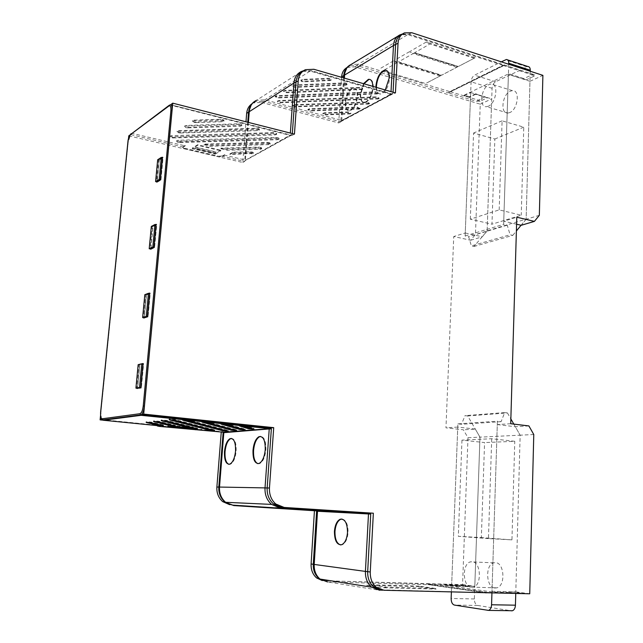 <?xml version="1.0" encoding="UTF-8"?>
<svg xmlns="http://www.w3.org/2000/svg" width="643" height="643" viewBox="0 0 643 643"><rect width="100%" height="100%" fill="white"/><g stroke="black" fill="none" stroke-linecap="round" stroke-linejoin="round"><path stroke-width="0.48" stroke-dasharray="3.21 2.41" d="M278.813 138.872L180.08 141.934C177.862 141.838 176.712 141.428 176.632 140.696L178.167 140.238L275.775 137.425C277.977 137.514 279.07 137.923 279.054 138.663L278.813 138.872M180.008 142.521L277.237 139.772L278.958 139.266C278.974 138.55 277.897 138.149 275.743 138.06L176.632 141.299C176.712 142.015 177.838 142.424 180.008 142.521L180.08 141.934M241.655 125.297L188.214 127.282C185.907 127.185 184.718 126.743 184.654 125.948L186.261 125.449L238.392 123.761C240.715 123.858 241.872 124.308 241.864 125.112L241.655 125.297M188.142 127.885L240.064 126.237L241.76 125.731C241.768 124.951 240.635 124.509 238.36 124.412L186.229 126.092L184.654 126.583C184.71 127.354 185.875 127.788 188.142 127.885L188.214 127.282M259.201 129.725L180.619 132.41C178.336 132.313 177.155 131.879 177.082 131.108L178.658 130.625L256.027 128.214C258.309 128.311 259.442 128.745 259.426 129.524L259.201 129.725M180.538 133.005L257.61 130.65L259.322 130.135C259.338 129.38 258.229 128.954 256.002 128.865L178.625 131.26L177.082 131.727C177.155 132.482 178.304 132.908 180.538 133.005L180.619 132.41M253.181 153.098L229.864 153.926L232.854 152.206L250.191 151.764C252.321 151.844 253.39 152.23 253.398 152.913L253.181 153.098M232.846 152.809L229.921 154.489L253.302 153.492C253.294 152.833 252.241 152.455 250.159 152.367L232.846 152.809L232.854 152.206M270.02 143.751L210.39 145.631L203.911 144.088L266.998 142.344C269.176 142.433 270.261 142.834 270.261 143.55L270.02 143.751M204.008 144.699L210.333 146.21L268.477 144.635L270.156 144.145C270.164 143.445 269.104 143.051 266.966 142.971L204.008 144.699L203.911 144.088M261.484 148.493L227.188 149.642L220.822 148.123L258.478 147.118C260.624 147.207 261.709 147.601 261.709 148.3L261.484 148.493M220.911 148.726L227.14 150.213L259.973 149.353L261.613 148.887C261.605 148.203 260.552 147.818 258.446 147.737L220.911 148.726L220.822 148.123M223.796 120.796L196.043 122.001C193.704 121.905 192.506 121.447 192.45 120.635L194.098 120.12L220.445 119.236C222.816 119.333 223.997 119.799 223.989 120.619L223.796 120.796M195.97 122.612L222.213 121.744L223.877 121.246C223.885 120.442 222.727 119.992 220.412 119.887L194.065 120.771L192.45 121.278C192.506 122.074 193.68 122.516 195.97 122.612L196.043 122.001M276.45 134.074L173.24 137.393C170.982 137.289 169.816 136.863 169.736 136.115L171.271 135.657L273.363 132.595C275.598 132.683 276.715 133.101 276.691 133.857L276.45 134.074M173.16 137.972L274.858 134.982L276.594 134.467C276.611 133.728 275.526 133.318 273.331 133.23L169.736 136.726C169.808 137.465 170.95 137.875 173.16 137.972L173.24 137.393M171.52 419.799L169.278 419.059L174.422 419.429L214.505 429.781L212.343 429.87M184.846 420.152L182.708 419.421L187.869 419.791L228.169 430.488L226.087 430.585M156.104 421.599L153.701 420.868L158.7 421.221L175.37 425.312L170.741 424.846M163.692 420.715L161.369 419.975L166.433 420.337L193.422 427.129L189.018 426.687M222.984 424.115L221.063 423.407L226.111 423.761L245.047 429.082L243.078 429.202M204.088 422.154L202.063 421.43L207.167 421.8L236.479 429.797L234.454 429.902M241.527 426.044L239.718 425.336L244.71 425.698L253.872 428.351L251.968 428.479M148.758 422.459L146.122 421.752L151.193 422.073L163.33 424.983L158.548 424.509M330.872 79.885L304.107 81.307C302.049 81.243 301.004 80.809 300.972 80.005L302.749 79.362L328.083 78.285C330.18 78.35 331.209 78.792 331.169 79.611L330.872 79.885M330.791 80.463L304.051 81.87C302.041 81.806 301.012 81.38 300.988 80.6L302.716 79.973L328.059 78.896C330.116 78.968 331.121 79.394 331.081 80.19L330.791 80.463M359.783 108.458L310.85 110.419L307.933 109.294L309.613 108.723L357.251 107.043L359.783 108.458M359.702 108.997L310.802 110.958L307.949 109.849L309.588 109.294L357.227 107.614L359.702 108.997M369.146 103.451L295.748 106.368L292.774 105.203L294.43 104.64L366.606 102.004L369.468 103.161L369.146 103.451M369.066 104.005L295.692 106.899L292.79 105.765L294.406 105.211L366.582 102.591L369.387 103.724L369.066 104.005M350.668 113.321L325.728 114.422L322.866 113.321L324.554 112.75L348.144 111.938L350.668 113.321M350.588 113.859L325.679 114.944L322.874 113.875L324.53 113.321L348.12 112.509L350.588 113.859M362.355 88.927L286.641 92.198C284.624 92.134 283.595 91.724 283.555 90.952L285.243 90.358L359.71 87.384C361.728 87.44 362.724 87.858 362.676 88.63L362.355 88.927M362.274 89.498L286.585 92.753L283.563 91.531L285.211 90.952L359.686 87.987C361.663 88.043 362.636 88.453 362.596 89.2L362.274 89.498M346.738 84.442L295.25 86.829C293.216 86.765 292.179 86.339 292.139 85.559L293.867 84.94L344.029 82.875C346.087 82.931 347.099 83.365 347.051 84.153L346.738 84.442M346.657 85.013L295.193 87.384L292.155 86.146L293.843 85.535L344.005 83.477C346.014 83.542 347.003 83.96 346.963 84.731L346.657 85.013M378.759 98.315L280.404 102.245L277.382 101.055L279.022 100.485L376.219 96.828L379.105 98.009L378.759 98.315M378.687 98.877L280.348 102.784L277.39 101.618L278.99 101.064L376.203 97.423L379.024 98.58L378.687 98.877M377.706 93.339L278.258 97.431L275.196 96.209L276.844 95.63L375.134 91.82C377.128 91.877 378.1 92.279 378.052 93.026L377.706 93.339M377.634 93.902L278.202 97.969L275.204 96.78L276.82 96.217L375.118 92.415L377.971 93.597L377.634 93.902M257.859 463.667L259.563 463.611C262.955 461.883 265.061 457.277 265.872 449.779C266.073 441.371 264.313 436.918 260.592 436.428M228.812 464.326L230.29 464.278C233.393 462.687 235.346 458.306 236.15 451.129C236.399 443.099 234.84 438.864 231.464 438.422M345.613 102.84C345.468 108.112 346.762 110.797 349.511 110.909C353.835 109.35 356.552 104.439 357.661 96.169C357.773 90.687 356.383 88.027 353.481 88.195C349.262 90.052 346.633 94.931 345.613 102.84M345.146 102.695C345.002 107.952 346.296 110.628 349.028 110.733C353.329 109.181 356.037 104.287 357.154 96.048C357.259 90.575 355.876 87.922 352.991 88.091C348.779 89.94 346.167 94.81 345.146 102.695M376.436 87.424C376.71 91.836 378.132 94.047 380.72 94.055C385.495 92.399 388.468 87.199 389.65 78.47C389.762 73.535 388.557 70.794 386.017 70.232M375.962 87.287C376.235 91.668 377.658 93.862 380.222 93.87L385.286 89.988M363.97 83.807L360.691 94.497C360.562 99.834 361.921 102.567 364.766 102.671C369.307 101.064 372.152 96.016 373.294 87.52C373.422 82.634 372.257 79.925 369.797 79.394M363.504 83.67L360.217 94.344C360.088 99.665 361.438 102.382 364.276 102.494C368.801 100.887 371.63 95.855 372.771 87.392L372.803 86.371M340.605 544.934L342.205 544.758C345.5 543.158 347.445 539.075 348.056 532.5C348.056 524.278 346.014 519.785 341.915 519.022M539.34 215.317L526.135 219.287L529.969 81.307L542.893 75.36M510.711 423.729L497.288 424.573L491.991 591.287L515.799 591.881L520.147 435.182L533.778 434.515M515.799 591.881L529.736 593.778M528.892 425.923L515.316 426.727L520.147 435.182L479.975 437.152L474.799 586.303L451.635 585.669L444.715 584.704L470.041 586.135L467.541 586.657L459.849 585.604L462.341 585.082L470.041 586.135M526.135 219.287L521.208 225.291M419.107 586.078L371.115 584.784L386.652 587.18L435.279 588.433L419.107 586.078L419.517 586.689L366.639 585.283L371.115 584.784M386.652 587.18L382.513 587.758L436.107 589.117L435.279 588.433M366.639 585.283L382.513 587.758M419.517 586.689L436.107 589.117M346.987 67.523L354.84 66.848L480.249 104.174L475.458 234.534L470.628 240.241L453.741 236.52L445.961 427.82L463.37 429.805L467.983 437.738L462.574 584.64L323.847 580.717L427.249 583.916L428.841 584.744L485.521 592.798L379.531 590.25L327.496 581.939L318.848 578.314M381.05 589.832L486.647 592.733M487.418 592.42L427.249 583.916M316.613 511.209L370.738 514.078M474.221 58.248L429.942 43.981L414.59 52.726L458.363 66.502L475.04 57.79L426.253 42.052L429.942 43.981M456.843 67.29L413.127 53.562L398.443 61.921L441.653 75.199L457.647 66.84L409.478 51.697L413.127 53.562M440.206 75.954L397.036 62.725L382.979 70.73L425.642 83.534L440.985 75.512L393.436 60.916L397.036 62.725M382.979 70.73L425.642 83.534M398.443 61.921L441.653 75.199M414.59 52.726L458.363 66.502M426.253 42.052L410.564 51.07M475.04 57.79L458.772 66.261M409.478 51.697L394.472 60.321M457.647 66.84L442.062 74.95M393.436 60.916L379.065 69.179M440.985 75.512L426.052 83.285M401.996 34.368L409.35 34.216L504.578 65.056L502.85 65.385L449.803 91.595L358.392 64.212L351.054 64.493L349.262 65.498M393.074 92.254L393.018 93.364L390.888 94.079L391.016 91.652M354.84 66.848L356.953 65.586L448.259 92.849L449.803 91.595M397.712 36.249L400.107 34.802L407.75 34.634L358.392 64.212L356.953 65.586L349.905 65.859L346.794 68.021M343.563 77.883L340.878 121.021L390.888 94.079M448.259 92.849L504.578 65.056M393.018 93.364L340.878 121.021M279.255 507.649L277.663 507.544M346.368 511.748L293.24 508.316L361.913 512.551L346.368 511.748L346.706 512.238M307.973 509.063L303.327 509.449M362.523 513.05L361.913 512.551M276.498 507.472L271.997 507.841M329.513 511.523L328.677 510.831M314.572 510.108L314.917 510.59M258.406 507.142L263.172 506.797M288.305 508.677L289.848 508.565M291.247 508.46L293.24 508.316M224.672 501.725L232.493 504.868L316.107 510.245L317.521 510.936M317.015 510.92L316.372 510.261L370.231 513.042L316.107 510.245M223.201 432.723L271.354 428.881M302.789 71.301L311.622 70.714L392.463 94.087L390.872 94.368L341.779 120.418L264.82 99.81L256.485 100.332L301.406 71.486L310.159 71.068L313.888 69.283M292.324 133.583L292.268 134.427L290.21 135.102L290.355 133.077M251.911 103.82L253.575 102.912L261.548 102.406L263.485 101.184L340.34 121.696L341.779 120.418M390.872 94.368L310.159 71.068L264.82 99.81L263.485 101.184L255.488 101.682L251.212 105.034M247.756 122.242L244.71 160.589L290.21 135.102M340.34 121.696L392.463 94.087M292.268 134.427L244.71 160.589M140.664 387.761L141.251 387.649L140.68 387.584M141.251 387.649L143.477 364.018L139.844 364.878L138.157 364.661M139.844 364.878L137.618 388.34M143.477 364.018L142.915 363.946M147.368 316.814L147.954 316.621L147.392 316.533M147.954 316.621L150.124 293.562L149.57 293.473M150.124 293.562L146.483 294.952L144.82 294.687M146.483 294.952L144.313 317.835M154.489 247.33L156.603 224.833L152.962 226.722L150.848 249.058L153.934 247.225M156.603 224.833L156.056 224.728M152.962 226.722L151.33 226.408M159.287 160.131L162.928 157.768L160.863 179.718L157.213 181.929L159.287 160.131L157.672 159.769M162.39 157.648L162.928 157.768M160.316 179.606L160.863 179.718M150.663 249.492L154.577 247.635L156.771 224.407L152.849 226.44L150.663 249.492L150.012 249.339M144.161 317.899L148.043 316.951L150.285 293.144L149.578 293.417M149.465 293.457L146.371 294.639L144.169 317.819M137.457 388.517L141.339 388.01L143.646 363.6L142.931 363.769M142.465 363.882L139.732 364.541L137.473 388.324M137.433 388.75L136.766 388.645M141.339 388.01L140.656 387.914M139.732 364.541L139.065 364.477L136.806 388.243M143.646 363.6L142.955 363.544M141.854 363.809L139.065 364.477M144.128 318.261L143.469 318.132M148.043 316.951L147.36 316.83M146.371 294.639L145.712 294.55L143.51 317.714M150.285 293.144L149.61 293.063M148.838 293.353L145.712 294.55M154.577 247.635L153.91 247.491M152.849 226.44L152.198 226.328L150.052 248.913M156.771 224.407L156.096 224.311M155.493 224.624L152.198 226.328M160.959 180L163.097 157.334L159.167 159.874L157.037 182.371L160.959 180L160.3 179.839M157.037 182.371L156.394 182.202M159.167 159.874L158.532 159.745L156.442 181.76M163.097 157.334L162.43 157.213M161.932 157.543L158.532 159.745M182.998 146.757L182.749 147.536L184.589 148.798L184.645 148.212L182.805 146.942L185.16 145.366L183.223 147.046L130.545 134.532L128.166 142.441L100.903 412.533L101.385 418.834M101.859 419.638L157.961 425.272L158.7 425.762M170.644 104.737L291.914 135.279L290.467 135.48L291.818 134.966L245.055 160.678L244.573 161.489L222.92 156.362L224.672 154.674L222.92 156.362M244.372 161.393L245.69 160.115L245.055 160.678L245.69 160.115L224.118 155.035M183.223 147.046L185.104 145.961L185.16 145.366M450.534 584.865L450.51 585.46L457.109 586.376L457.133 585.781M457.109 586.376L467.541 586.657M486.888 592.742L487.659 592.428L427.362 583.916L429.034 584.752L484.991 592.693M427.362 583.916L462.341 585.082M450.51 585.46L444.691 585.299L444.715 584.704M430.119 584.294L430.095 584.897M487.378 97.84L475.659 94.296L475.675 93.798L487.378 97.84L480.16 101.184L476.367 101.24L448.356 92.873L504.795 65.128L503.067 65.457L450.976 91.185L450.952 91.692M450.976 91.185L448.356 92.873M475.675 93.798L469.486 96.739L469.462 97.238L475.659 94.296M469.486 96.739L464.206 95.156L464.182 95.654L469.462 97.238M159.794 425.754L159.85 425.103L157.961 425.272M221.264 431.992L222.904 431.75L200.142 429.484L201.082 430.006M223.121 431.783L223.459 432.217M200.142 429.484L201.854 429.299L201.798 429.942M171.761 426.333L191.18 428.624M191.212 428.302L192.691 428.206M192.715 428.134L171.866 426.052M216.032 151.941L214.585 153.179L216.032 151.941L196.404 147.311L194.781 148.22L214.609 152.881M196.404 147.311L194.781 148.22M194.757 148.517L214.585 153.179M196.469 147.552L216.088 152.182M316.372 510.261L316.991 510.807M341.256 121.077L340.75 121.873L342.02 120.482L392.535 93.902L393.058 94.183L395.429 92.93M340.581 121.76L392.535 93.902M341.224 121.181L392.021 94.135M191.911 428.543L167.566 426.116L172.927 425.57L197.538 428.037L194.138 428.351M172.854 426.221L172.927 425.57M197.505 428.688L197.538 428.037M163.33 424.983L163.378 425.658M193.422 427.129L193.471 427.796M175.37 425.312L175.418 425.987M167.485 426.759L167.566 426.116M199.499 430.143L199.555 429.508L157.664 425.658M464.206 95.156L508.79 73.728L523.932 78.567L526.223 79.828L534.293 76.083L534.534 74.877L533.754 74.508L504.795 65.128M526.223 79.828L508.412 74.427L503.75 221.184L516.795 217.189M508.79 73.728L508.774 74.25M487.659 592.428L520.637 593.208L485.979 592.83M520.348 593.007L511.659 591.817L509.095 592.38L492.361 591.97L492.377 591.343L511.659 591.817M492.361 591.97L444.691 585.299M220.862 150.221L215.333 153.5L192.321 148.091L197.674 144.715L220.862 150.221L220.782 150.808L197.634 145.318L197.674 144.715M184.589 148.798L218.299 156.683L222.341 156.579L222.39 156L224.672 154.674M222.39 156L218.347 156.104L218.299 156.683M184.645 148.212L218.347 156.104M197.634 145.318L192.289 148.686L215.26 154.079L215.333 153.5M215.26 154.079L220.782 150.808M192.289 148.686L192.321 148.091M227.14 150.213L227.188 149.642M210.333 146.21L210.39 145.631M229.921 154.489L229.864 153.926M480.249 104.174L491.718 98.901L487.129 231.022L475.458 234.534M462.574 584.64L474.799 586.303M467.983 437.738L479.975 437.152L475.322 429.098L463.37 429.805M323.847 580.717L322.256 580.565M314.435 510.743L314.467 510.164L229.68 504.691M221.272 431.935L102.96 420.152M100.533 415.667L128.471 138.904M128.777 135.85L242.741 162.502L245.98 121.792M261.548 102.406L338.724 122.942L341.586 77.313M470.628 240.241L482.274 236.793L487.129 231.022M130.079 134.885L130.545 134.532M199.555 429.508L201.854 429.299M159.85 425.103L157.696 425.328M224.624 155.26L222.341 156.579M182.95 147.343L185.104 145.961M338.724 122.942L340.75 121.873M242.741 162.502L244.573 161.489M292.284 135.311L294.446 134.122M314.467 510.164L316.557 510.277M475.322 429.098L457.76 427.073L451.635 585.669M457.76 427.073L445.961 427.82M464.182 95.654L470.684 92.536L465.259 232.991L453.741 236.52M529.969 81.307L508.412 74.427M470.684 92.536L491.718 98.901M497.288 424.573L515.316 426.727M516.586 224.206L503.75 221.184M465.259 232.991L482.274 236.793M488.318 106.232L486.526 106.698C478.705 107.735 481.012 87.882 489.082 84.546L491.051 84.016C498.88 82.979 496.412 103.153 488.318 106.232M509.706 112.597L507.89 113.047C499.949 114.012 502.199 94.384 510.381 91.153L512.383 90.639C520.332 89.682 517.92 109.623 509.706 112.597M521.087 225.259L526.143 219.11L487.137 230.853L473.987 246.486L471.375 245.915L468.643 236.769L465.138 235.997L471.094 81.822C471.407 78.687 472.565 76.469 474.574 75.175L501.291 61.832M487.137 230.853L492.088 88.292C492.385 85.197 493.551 83.011 495.584 81.749L527.879 66.526M473.987 246.486L512.776 235.37L510.1 234.759L471.375 245.915M508.734 64.252L503.654 224.327L507.239 225.163L510.1 234.759M512.776 235.37L516.385 230.982M530.242 71.244L526.143 219.11M470.314 219.183L473.57 133.037L494.853 139.009L491.967 224.206L470.314 219.183L499.185 209.883L521.248 215.204L491.967 224.206M499.185 209.883L502.095 120.836L523.772 127.161L521.248 215.204M465.138 235.997L503.654 224.327M502.095 120.836L473.57 133.037M523.772 127.161L494.853 139.009M507.239 225.163L468.643 236.769M471.343 587.38L473.361 587.212C482.049 585.243 480.956 561.861 472.243 561.693L470.435 561.861C461.835 563.71 462.59 586.77 471.343 587.38M494.821 588.015L496.87 587.847C505.679 585.91 504.458 562.834 495.616 562.657L493.776 562.818C485.055 564.634 485.931 587.405 494.821 588.015M491.943 592.862L497.393 421.205L501.13 421.655L504.667 412.581L507.44 412.935L467.718 415.965L479.975 437.152L474.357 598.955C474.446 602.587 475.571 604.758 477.725 605.465L511.346 610.818L487.515 610.48M467.718 415.965L465.018 415.635L461.513 424.284L457.88 423.858L451.394 591.89M504.667 412.581L465.018 415.635M515.758 593.441L520.147 435.182L513.821 424.107M507.44 412.935L510.855 418.915M461.963 440.125L458.322 536.318L481.35 537.588L484.573 442.577L461.963 440.125L491.71 438.743L514.77 441.307L484.573 442.577M491.71 438.743L488.447 538.593L511.949 539.871L514.77 441.307M457.88 423.858L497.393 421.205M488.447 538.593L458.322 536.318M511.949 539.871L481.35 537.588M501.13 421.655L461.513 424.284M277.237 139.772L277.294 139.177M240.064 126.237L240.136 125.626M257.61 130.65L257.674 130.047M251.702 153.95L251.759 153.38M268.477 144.635L268.541 144.048M259.973 149.353L260.029 148.782M222.213 121.744L222.285 121.133M274.858 134.982L274.915 134.387M169.286 419.228L169.197 419.758M182.684 419.59L182.596 420.128M153.733 421.02L153.645 421.535M161.385 420.136L161.297 420.659M220.975 423.56L220.887 424.107M202.006 421.591L201.918 422.138M239.598 425.489L239.509 426.036M146.323 421.88L146.234 422.387M329.296 80.809L329.345 80.246M358.272 109.302L358.32 108.763M367.611 104.319L367.651 103.772M349.189 114.149L349.229 113.618M360.771 89.827L360.819 89.273M345.162 85.358L345.211 84.796M377.2 99.191L377.24 98.644M376.123 94.232L376.171 93.669M327.496 581.939L428.841 584.744M383.903 590.258L381.227 589.88M502.85 65.385L407.75 34.634L411.809 32.737M344.399 78.133L341.795 120.145M233.763 505.575L230.532 504.771M276.82 96.217L276.844 95.63M375.118 92.415L375.134 91.82M278.202 97.969L278.258 97.431M278.99 101.064L279.022 100.485M376.203 97.423L376.219 96.828M280.348 102.784L280.404 102.245M293.843 85.535L293.867 84.94M344.005 83.477L344.029 82.875M295.193 87.384L295.25 86.829M285.211 90.952L285.243 90.358M359.686 87.987L359.71 87.384M286.585 92.753L286.641 92.198M324.53 113.321L324.554 112.75M348.12 112.509L348.144 111.938M325.679 114.944L325.728 114.422M294.406 105.211L294.43 104.64M366.582 102.591L366.606 102.004M295.692 106.899L295.748 106.368M309.588 109.294L309.613 108.723M357.227 107.614L357.251 107.043M310.802 110.958L310.85 110.419M302.716 79.973L302.749 79.362M328.059 78.896L328.083 78.285M304.051 81.87L304.107 81.307M248.407 122.411L245.441 159.761M103.338 420.249L102.341 419.718M130.995 134.797L132.137 133.39L170.266 105.05L171.472 104.753M131.156 133.607L132.137 133.39L184.541 145.72M169.181 105.315L170.266 105.05L290.467 135.48L170.741 104.777M429.034 584.752L459.849 585.604L458.218 584.784M480.16 101.184L477.934 100.019L449.971 91.644M485.144 96.659L476.367 101.24M222.904 431.75L223.668 432.233M151.193 422.073L151.185 422.748M244.71 425.698L244.718 426.389M253.872 428.351L253.881 429.026M207.167 421.8L207.167 422.507M236.479 429.797L236.487 430.448M245.047 429.082L245.047 429.749M226.111 423.761L226.119 424.468M166.433 420.337L166.433 421.036M158.7 421.221L158.692 421.904M187.869 419.791L187.869 420.506M228.169 430.488L228.169 431.131M214.505 429.781L214.505 430.424M174.422 419.429L174.422 420.136M195.335 429.331L195.279 429.966M159.464 426.413L159.52 425.762M503.067 65.457L531.994 74.813L533.754 74.508M534.293 76.083L531.994 74.813L523.932 78.567M517.776 593.577L509.095 592.38M519.705 593.208L518.925 593.513M273.331 133.23L273.363 132.595M171.239 136.276L171.271 135.657M220.412 119.887L220.445 119.236M194.065 120.771L194.098 120.12M258.446 147.737L258.478 147.118M266.966 142.971L266.998 142.344M250.159 152.367L250.191 151.764M256.002 128.865L256.027 128.214M178.625 131.26L178.658 130.625M238.36 124.412L238.392 123.761M186.229 126.092L186.261 125.449M275.743 138.06L275.775 137.425M178.135 140.857L178.167 140.238M492.088 88.292L471.094 81.822M495.584 81.749L474.574 75.175M526.802 66.808L505.366 59.799M474.357 598.955L451.137 598.472M477.725 605.465L454.416 605.071M169.109 419.099L168.98 419.799M182.524 419.461L182.395 420.168M153.548 420.892L153.428 421.575M161.2 420.008L161.08 420.699M220.846 423.448L220.734 424.139M201.862 421.47L201.741 422.17M239.485 425.385L239.373 426.068M146.122 421.752L146.001 422.427M349.028 110.733L349.511 110.909M380.222 93.87L380.72 94.055M364.276 102.494L364.766 102.671M342.205 544.758L341.658 544.734M486.807 592.685L382.77 590.178M352.991 88.091L353.481 88.195M402.486 34.007L408.916 34.208L504.104 65.039M343.595 77.899L340.911 120.94M229.704 464.19L230.29 464.278M258.952 463.507L259.563 463.611M377.971 93.597L378.052 93.026M275.204 96.78L275.196 96.209M379.024 98.58L379.105 98.009M277.39 101.618L277.382 101.055M346.963 84.731L347.051 84.153M292.155 86.146L292.139 85.559M362.596 89.2L362.676 88.63M283.563 91.531L283.555 90.952M350.885 113.602L350.965 113.055M322.874 113.875L322.866 113.321M369.387 103.724L369.468 103.161M292.79 105.765L292.774 105.203M360.016 108.731L360.096 108.177M307.949 109.849L307.933 109.294M331.081 80.19L331.169 79.611M300.988 80.6L300.972 80.005M303.56 70.722L310.979 70.722L391.764 94.063M254.298 101.602L256.485 100.332M247.836 122.266L244.814 160.308M253.969 428.455L253.969 429.058M236.584 429.894L236.592 430.488M245.144 429.186L245.152 429.781M228.281 430.585L228.281 431.172M214.625 429.878L214.633 430.464M534.534 74.877L504.321 65.112M487.056 592.693L520.637 593.208M169.736 136.726L169.736 136.115M276.594 134.467L276.691 133.857M182.805 146.942L182.749 147.536M192.45 121.278L192.45 120.635M223.877 121.246L223.989 120.619M261.613 148.887L261.709 148.3M270.156 144.145L270.261 143.55M253.302 153.492L253.398 152.913M177.082 131.727L177.082 131.108M259.322 130.135L259.426 129.524M184.654 126.583L184.654 125.948M241.76 125.731L241.864 125.112M278.958 139.266L279.054 138.663M176.632 141.299L176.632 140.696M402.124 34.288L404.439 32.889M303.199 71.108L305.457 69.669M253.575 102.912L255.488 101.682M347.807 67.121L349.905 65.859M507.89 113.047L486.526 106.698M507.665 59.912L506.427 59.502M512.383 90.639L491.051 84.016M496.87 587.847L473.361 587.212M493.776 562.818L470.435 561.861"/><path stroke-width="0.96" d="M169.157 419.766L209.674 430.223L214.633 430.529L174.422 420.136L169.157 419.766M182.588 420.128L223.314 430.931L228.281 431.236L187.869 420.506L182.588 420.128M153.581 421.543L168.458 425.288L175.418 425.987L158.692 421.904L153.581 421.543M161.248 420.667L186.631 427.113L193.471 427.796L166.433 421.036L161.248 420.667M220.959 424.099L240.024 429.54L245.152 429.854L226.119 424.468L220.959 424.099M201.95 422.13L231.544 430.247L236.592 430.553L207.167 422.507L201.95 422.13M239.614 426.028L248.769 428.817L253.977 429.13L244.718 426.389L239.614 426.028M146.154 422.395L156.418 424.959L163.378 425.658L151.185 422.748L146.154 422.395M260.592 436.428L259.651 436.669C256.364 438.582 254.339 443.14 253.575 450.341C253.278 457.712 254.708 462.156 257.859 463.667M265.246 449.722C265.358 440.367 263.292 436.01 259.049 436.653C255.777 438.566 253.76 443.107 252.996 450.285C252.812 459.367 254.797 463.772 258.952 463.507C262.336 461.787 264.434 457.197 265.246 449.722M231.464 438.422L230.692 438.622C227.686 440.399 225.797 444.731 225.034 451.635C224.712 458.66 225.966 462.888 228.812 464.326M235.547 451.081C235.732 442.247 233.915 438.092 230.114 438.614C227.116 440.375 225.235 444.699 224.479 451.587C224.23 460.171 225.974 464.375 229.704 464.19C232.798 462.598 234.743 458.226 235.547 451.081M386.017 70.232L385.053 70.272C380.391 72.265 377.529 77.425 376.46 85.768L376.436 87.424M385.286 89.988L389.119 78.325C389.192 72.691 387.665 69.966 384.546 70.159C379.9 72.145 377.047 77.297 375.978 85.607L375.962 87.287M334.432 531.399C334.513 540.626 336.916 545.071 341.658 544.734C344.953 543.134 346.899 539.051 347.509 532.468C347.381 523.241 344.986 518.813 340.316 519.182C337.004 520.766 335.043 524.833 334.432 531.399M341.915 519.022L340.862 519.214C337.543 520.798 335.582 524.865 334.971 531.423C334.882 539.155 336.755 543.656 340.605 544.934M539.34 215.317L542.893 75.36L411.809 32.737L404.439 32.889C400.581 34.682 398.443 38.138 398.033 43.266L395.429 92.93L313.888 69.283L305.457 69.669C301.157 71.703 298.746 75.432 298.207 80.857L294.446 134.122L172.75 103.161L143.694 414.092L273.717 427.659L269.457 488.013C269.168 494.644 271.29 499.981 275.807 504.024L284.158 507.44L373.35 513.21L370.264 572.005C370.095 578.459 372.096 583.555 376.276 587.292L383.903 590.258L529.736 593.778L533.778 434.515L528.892 425.923L510.711 423.729L516.795 217.189L534.389 221.393L539.34 215.317M516.586 224.206L521.208 225.291L534.389 221.393M381.05 589.832L373.679 586.89C369.508 583.161 367.515 578.081 367.683 571.651L365.417 571.402L368.487 513.958L316.613 511.209L313.278 564.257C313.069 570.18 314.925 574.866 318.848 578.314L316.661 577.977C312.747 574.537 310.89 569.867 311.099 563.967L314.435 510.743M486.647 592.733L485.521 592.798M370.264 572.005L367.683 571.651L370.738 514.078L368.487 513.958M369.797 79.394L368.913 79.435L363.97 83.807M372.803 86.371C372.643 81.444 371.18 79.097 368.407 79.33L363.504 83.67M393.074 92.254L395.598 44.721C396.008 39.609 398.138 36.161 401.996 34.368L402.124 34.288M346.794 68.021L343.7 75.625L343.563 77.883M277.663 507.544L279.255 507.649M303.327 509.449L362.797 513.275L303.327 509.449M271.997 507.841L329.513 511.523L271.997 507.841M289.848 508.565L291.247 508.46M369.661 513.516L317.015 510.92L368.777 513.636L370.513 513.058L281.811 507.319L273.484 503.919C268.983 499.884 266.869 494.571 267.158 487.973L265.02 487.9L269.232 428.937L223.121 432.731L218.805 487.072C218.499 493.141 220.453 498.02 224.672 501.725L222.727 501.644C218.524 497.947 216.57 493.077 216.876 487.04L221.264 431.992M370.231 513.042L368.503 513.62L317.521 510.936L233.763 505.575L225.597 502.296C221.224 498.438 219.199 493.358 219.512 487.056L216.876 487.04M269.457 488.013L267.158 487.973L271.354 428.881L269.232 428.937M292.324 133.583L295.973 82.272C296.471 77.064 298.746 73.406 302.789 71.301M251.212 105.034L248.552 112.155L247.756 122.242M140.664 387.761L135.922 388.139L139.539 387.456L141.781 363.793L138.157 364.661L135.922 388.139M140.68 387.584L139.539 387.456M142.915 363.946L141.781 363.793M147.392 316.533L146.266 316.364L148.453 293.296L144.82 294.687L142.642 317.586L146.266 316.364M149.57 293.473L148.453 293.296M147.368 316.814L144.313 317.835L142.642 317.586M153.934 247.225L152.825 247.025L154.955 224.511L151.33 226.408L149.2 248.753L152.825 247.025M156.056 224.728L154.955 224.511M150.679 249.026L149.2 248.753M155.598 181.583L159.231 179.373L161.305 157.398L157.672 159.769L155.598 181.583L156.948 181.873M161.305 157.398L162.39 157.648M159.231 179.373L160.316 179.606M142.931 363.769L142.465 363.882M136.806 388.243L140.656 387.914L142.955 363.544L141.854 363.809M143.51 317.714L147.36 316.83L149.61 293.063L148.838 293.353M150.052 248.913L153.91 247.491L156.096 224.311L155.493 224.624M156.442 181.76L160.3 179.839L162.43 157.213L161.932 157.543M101.385 418.834L101.859 419.638L100.107 419.863L100.533 415.667M223.459 432.217L270.944 428.576L271.507 427.844L141.597 414.373C143.019 412.677 143.944 409.904 144.378 406.038L172.002 110.451C172.252 107.043 171.802 105.139 170.644 104.737L172.75 103.161M142.473 414.413L141.138 415.314L103.338 420.249L158.7 425.762M159.175 425.811L157.447 426.02L159.464 426.413L223.668 432.233M192.691 428.206L171.761 426.333M192.611 428.471L171.737 426.381M158.548 424.509L148.758 422.459M251.968 428.479L241.527 426.044M234.454 429.902L204.088 422.154M243.078 429.202L240.128 428.881L222.984 424.115M189.018 426.687L163.692 420.715M170.741 424.846L156.104 421.599M226.087 430.585L184.846 420.152M212.343 429.87L171.52 419.799M370.513 513.058L370.272 513.725M194.138 428.351L191.911 428.543M197.505 428.688L172.854 426.221L167.485 426.759L191.944 429.194L197.505 428.688M156.522 424.3L156.418 424.959M186.727 426.454L186.631 427.113M168.562 424.629L168.458 425.288M271.121 427.82L269.562 428.632L270.944 428.576M191.944 429.194L191.976 428.551M485.979 592.83L486.888 592.742M484.991 592.693L485.762 592.806M322.256 580.565L316.661 577.977M229.68 504.691L222.727 501.644M102.96 420.152L100.107 419.863M128.471 138.904L128.777 135.85L130.079 134.885M245.98 121.792L246.655 113.353C247.065 109.157 248.817 105.974 251.911 103.82M341.586 77.313L341.61 76.863C341.988 72.522 343.772 69.404 346.987 67.523M271.507 427.844L273.717 427.659M370.882 513.082L373.35 513.21M141.597 414.373L143.694 414.092M516.385 230.982L521.087 225.259M507.665 59.912L527.879 66.526C529.438 66.623 530.242 67.869 530.274 70.248L530.242 71.244M501.291 61.832L506.427 59.502C507.97 59.59 508.75 60.836 508.766 63.239L508.734 64.252M451.394 591.89L451.137 598.472C451.201 602.153 452.294 604.356 454.416 605.071L488.616 610.4C490.376 609.644 491.356 607.772 491.565 604.766L491.943 592.862M511.346 610.818L512.463 610.737C514.247 609.998 515.236 608.149 515.429 605.184L515.758 593.441M510.855 418.915L513.821 424.107M317.505 511.249L314.202 564.441L311.099 563.967M381.227 589.88L379.531 590.25L371.614 587.18C367.306 583.314 365.24 578.057 365.417 571.402L314.202 564.441C313.985 570.598 315.914 575.469 319.989 579.062L327.496 581.939M391.016 91.652L393.476 45.516L398.033 43.266M341.61 76.863L393.476 45.516C393.902 40.228 396.112 36.659 400.107 34.802L402.486 34.007M397.712 36.249L351.054 64.493C347.212 66.301 345.066 69.685 344.616 74.644L344.399 78.133M223.828 432.57L219.512 487.056L265.02 487.9C264.723 494.724 266.901 500.23 271.563 504.401L225.597 502.296C220.879 498.438 218.644 493.358 218.893 487.056L223.209 432.667M284.158 507.44L281.811 507.319L280.211 507.946L271.563 504.401L281.023 507.801L369.387 513.492M368.503 513.62L233.763 505.575M290.355 133.077L293.923 83.051L298.207 80.857M246.655 113.353L293.923 83.051C294.478 77.449 296.978 73.599 301.406 71.486L303.56 70.722M256.485 100.332C252.249 102.366 249.854 105.991 249.291 111.215L248.407 122.411M103.338 420.249L102.181 418.778L139.901 413.714C141.54 413.055 142.65 410.499 143.228 406.038L170.893 110.62C171.102 106.762 170.427 105.227 168.86 106.031L169.422 105.139L170.741 104.777M168.86 106.031L130.802 134.315C129.404 135.697 128.455 138.261 127.949 142.023L100.646 412.404C100.364 416.431 100.879 418.553 102.181 418.778M131.156 133.607C129.155 136.051 128.07 138.88 127.893 142.079L100.589 412.42C100.461 420.827 102.092 418.939 102.607 419.919L140.351 414.952L269.562 428.632L141.138 415.314L139.901 413.714M130.802 134.315L169.181 105.315M144.378 406.038L143.228 406.038M172.002 110.451L170.893 110.62M248.873 428.142L248.769 428.817M231.649 429.596L231.544 430.247M240.128 428.881L240.024 429.54M223.418 430.288L223.314 430.931M209.779 429.58L209.674 430.223M518.925 593.513L517.776 593.577M530.274 70.248L508.766 63.239M515.429 605.184L491.565 604.766M259.049 436.653L259.651 436.669M230.114 438.614L230.692 438.622M340.862 519.214L340.316 519.182M316.613 511.209L313.31 564.273C313.165 570.478 315.391 575.405 319.989 579.062L371.614 587.18L380.728 590.129L382.77 590.178M368.407 79.33L368.913 79.435M384.546 70.159L385.053 70.272M343.595 77.899L343.74 75.528C344.142 71.204 345.982 67.861 349.262 65.498M247.836 122.266L248.664 111.842C249.13 107.494 251.011 104.078 254.298 101.602M273.484 503.919L275.807 504.024M373.679 586.89L376.276 587.292M512.463 610.737L488.616 610.4"/></g></svg>
